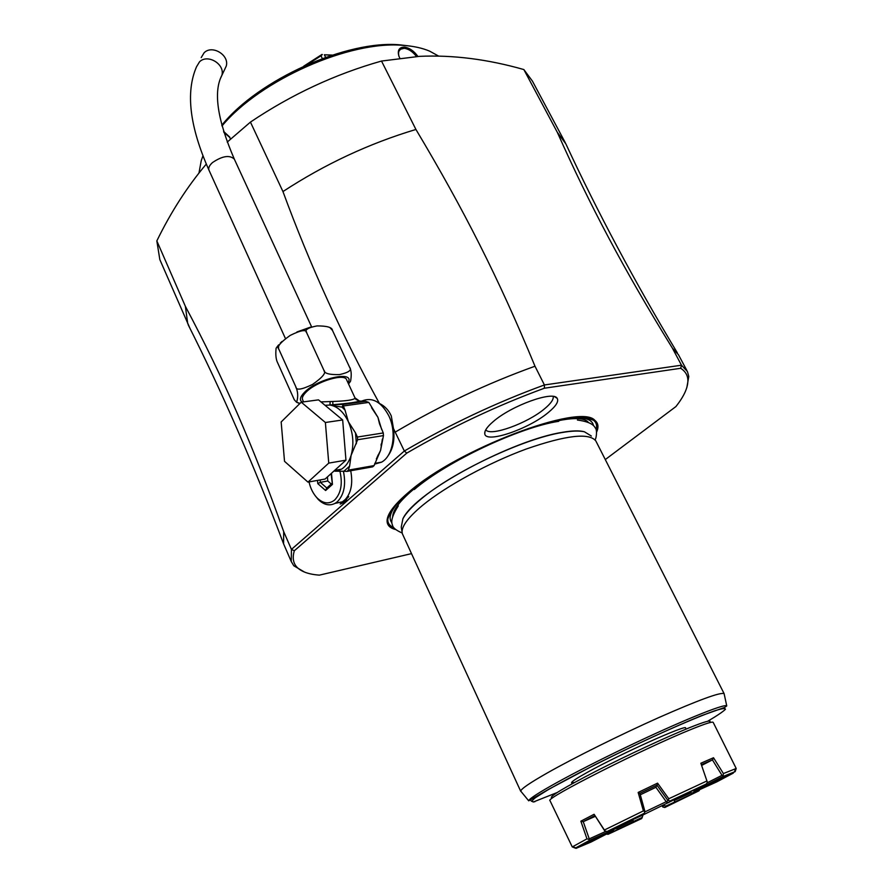 <?xml version="1.0" encoding="UTF-8"?>
<svg xmlns="http://www.w3.org/2000/svg" width="893" height="893" viewBox="0 0 893 893"><rect width="100%" height="100%" fill="white"/><g stroke="black" fill="none" stroke-linecap="round" stroke-linejoin="round"><path stroke-width="1.34" d="M701.608 765.457L712.413 759.876L722.013 775.336L706.988 782.904M640.705 816.068L706.251 784.043L707.39 782.268L700.849 763.236L713.518 757.733L712.592 759.798L701.351 764.687M633.874 821.326L608.066 834.308L641.665 818.557L642.234 817.408L633.874 821.326L632.456 820.031M642.234 817.408L642.938 815.019M663.655 805.106L662.807 806.993L662.026 805.888M663.934 805.508L665.921 806.078L664.783 807.495L662.807 806.993M664.783 807.495L698.985 790.796L665.921 806.078M674.438 801.914L674.416 799.961M691.193 792.794L674.661 800.262M689.921 792.27L692.042 793.073L716.543 781.989L733.287 773.115L692.042 793.073M696.004 790.964L695.591 790.405M713.518 757.733L723.397 773.561L722.962 776.519L694.118 791.031L735.173 771.608L736.2 768.482L713.206 722.415C712.77 721.31 705.727 723.52 692.064 729.034C645.606 747.564 544.284 798.8 549.976 800.619L550.021 800.742M694.118 791.031L693.135 790.651M722.571 775.437L722.013 775.336M644.88 811.916L666.211 801.702M706.251 784.043L669.973 800.999L668.645 802.673L666.513 802.115L655.92 787.302L640.437 794.703M655.92 787.302L656.958 785.148L667.83 800.374L666.513 802.115M656.958 785.148L639.89 793.308L644.98 811.681L643.406 810.889L638.16 792.437L657.572 783.15L668.79 798.744L706.921 780.962M644.277 813.3L607.14 831.483L643.607 814.65L644.98 811.681M643.406 810.889L604.394 830.021L594.102 814.282L604.807 830.992L607.14 831.483M594.816 815.633L583.051 821.739L595.285 816.369M605.889 831.35L589.246 838.873L583.241 821.649M617.398 826.84L617.03 827.923L589.458 840.413L588.967 839.375L586.969 838.851L580.852 821.18L594.102 814.282M589.458 840.413L575.393 848.071L617.03 827.923M613.402 829.876L613.513 830.445L576.085 848.35L574.032 847.68M576.085 848.35L591.233 841.954L613.513 830.445M617.063 828.95L617.722 826.695M632.534 820.433L617.376 828.068M608.066 834.308L606.715 834.162M723.397 773.561L736.2 768.482M733.644 772.333L733.287 773.115M735.173 771.608L722.962 776.519M699.766 789.579L698.985 790.796M549.976 800.619L572.268 846.921L586.969 838.851M707.39 782.268L701.82 766.06M668.79 798.744L668.344 800.496L669.973 800.999M657.572 783.15L657.103 785.081M639.89 793.308L638.16 792.437M604.394 830.021L605.019 831.249M583.051 821.739L580.852 821.18M572.268 846.921L575.393 848.071M709.756 722.102C711.71 719.635 704.934 721.522 689.418 727.728C666.77 736.881 627.199 755.266 596.267 771.061C563.796 787.827 548.927 796.757 551.651 797.851M574.4 782.558L571.576 782.715C571.531 781.654 576.833 778.171 587.471 772.278C620.032 754.094 687.789 723.676 685.612 728.074M557.053 792.582L533.311 802.003M531.536 801.267L530.755 800.429M724.212 694.129L724.111 693.649C720.472 691.997 698.56 700.045 658.353 717.771C620.133 734.85 574.299 757.655 547.331 772.936C530.007 782.804 521.132 788.854 520.719 791.098L521.278 791.778M724.134 693.671L595.843 440.952C589.168 432.536 565.983 435.226 526.29 449C488.784 462.764 445.998 486.105 422.534 505.382C407.42 518.007 400.689 527.428 402.33 533.668L520.731 791.31M402.33 533.668L401.258 527.104L402.91 518.744C405.857 513.218 411.907 506.666 421.049 499.075C452.773 472.118 523.711 438.63 561.842 432.569C571.654 430.85 579.177 430.593 584.413 431.777L591.356 436.03M558.761 421.306C519.547 427.211 446.612 461.625 414.229 489.554M395.51 529.493C389.538 527.986 386.736 524.816 387.115 519.972C387.863 513.04 395.074 503.786 408.726 492.199C457.651 449.123 580.707 402.676 594.905 420.413C598.277 423.092 598.846 426.999 596.602 432.145M605.287 459.571L675.889 406.583C684.384 395.878 688.369 386.781 687.833 379.313L688.793 376.511L686.851 387.495M411.45 553.649L319.393 575.137C308.487 574.344 300.874 571.553 296.576 566.765C293.105 562.791 292.357 557.455 294.31 550.769L406.795 453.108C451.367 427.133 497.234 405.5 544.384 388.221L680.7 368.284C685.031 371.064 687.42 374.747 687.833 379.313M493.405 421.44C511.656 405.478 553.504 390.464 557.176 398.334C558.973 401.404 556.004 406.136 548.269 412.533C528.589 429.176 485.546 443.81 484.787 433.786C484.341 430.828 487.21 426.72 493.405 421.44M678.423 354.655L672.418 348.192L681.482 365.204L687.476 371.622L688.793 376.511M677.307 352.802C634.655 281.708 597.495 212.054 565.849 143.851L557.299 132.287L523.845 69.554C487.556 59.217 452.74 54.819 419.397 56.359L381.512 61.048L415.926 129.463C463.724 209.487 498.316 277.5 534.996 366.219L544.417 384.961L544.384 388.221M672.418 348.192C623.671 269.251 589.849 205.29 557.299 132.287M680.7 368.284L681.482 365.204L544.417 384.961C496.396 402.486 449.704 424.51 404.339 451.021L291.442 549.396L294.31 550.769M523.845 69.554L532.407 81.084L565.347 142.802M227.224 142.099L250.442 122.095C291.419 94.524 335.109 74.175 381.512 61.048M206.294 164.078C187.396 186.436 170.909 212.043 156.833 240.909L159.836 259.595L189.896 328.189M160.907 262.051L159.836 259.595M250.442 122.095L282.947 191.56C324.829 164.178 369.155 143.483 415.926 129.463M379.324 403.379L379.425 403.446C342.186 335.712 310.027 265.087 282.947 191.56M387.651 456.345C392.998 449.268 394.94 440.003 393.478 428.562L404.339 451.021L406.795 453.108M156.833 240.909L185.387 306.355C223.127 377.393 252.451 443.877 283.695 531.648L291.442 549.396L291.241 561.474L283.583 543.837C254.125 465.543 222.324 392.529 188.189 324.795M335.02 503.384L342.421 501.833L348.728 496.62L342.812 502.904L340.188 504.087L344.441 500.359C351.061 493.673 353.148 483.794 350.715 470.734M379.425 403.446C384.783 406.036 388.734 410.211 391.29 415.959L393.478 428.562M534.996 366.219C487.053 383.477 440.539 405.4 395.432 431.989M304.546 572.1L293.786 565.771L291.241 561.474M399.796 58.145L398.914 56.214C397.285 50.332 399.115 47.284 404.384 47.095C409.474 47.887 413.984 51.001 417.913 56.449M198.983 172.941L201.249 160.64L202.945 155.817M222 125.946C260.198 79.868 350.257 40.129 403.524 45.409C413.693 46.146 422.411 48.066 429.7 51.18L438.519 56.025M223.596 131.427L229.668 137.02L230.427 139.107M399.093 56.672C398.021 53.256 398.512 50.767 400.577 49.193L404.261 48.311C408.76 48.97 412.834 51.716 416.484 56.538M221.81 125.221C258.244 79.611 347.5 39.627 400.31 44.896L410.467 46.112M325.621 57.342L324.36 54.774L331.828 55.232M324.36 54.774L332.263 55.087M322.317 58.536L320.978 55.801L322.317 54.551M307.337 64.575L320.978 55.801M303.72 66.194L321.96 54.451M223.864 132.276L229.903 137.578M185.387 306.355L187.742 323.712M283.695 531.648L283.583 543.837M374.814 463.344L381.545 462.161C393.132 456.077 396.95 432.324 388.779 415.736C381.222 401.694 372.236 396.805 361.821 401.035M381.545 462.161L374.558 464.148M320.944 401.895L332.732 401.47C345.39 401.08 352.78 400.075 354.878 398.457L358.573 400.868M354.878 398.457L359.499 401.046L365.594 401.325L343.392 404.395L332.933 404.708C347.801 403.457 356.653 402.241 359.499 401.046L354.967 397.843L356.251 399.751M303.575 401.861L302.537 399.573C301.856 397.686 303.017 395.242 306.009 392.228C316.133 381.523 344.999 372.839 346.64 379.849L354.967 397.843M299.791 403.603L296.621 402.285C298.284 396.972 298.028 391.837 295.862 386.87C296.018 390.542 301.577 389.728 312.517 384.448C322.674 377.337 326.481 372.627 323.936 370.338C324.248 373.453 329.45 374.87 339.552 374.591C348.705 372.537 352.065 370.115 349.609 367.313C351.351 370.294 351.675 374.904 350.581 381.144L349.33 382.952M330.276 328.021L332.453 330.365C332.196 327.385 327.061 325.889 317.037 325.912C307.75 327.686 304.312 329.986 306.712 332.832C306.522 329.204 301.008 330.064 290.169 335.422C280.201 342.521 276.45 347.187 278.94 349.42C278.002 346.83 277.064 346.462 276.093 348.303C275.446 354.834 275.982 359.712 277.712 362.938L294.299 399.774L296.621 402.285L300.026 403.379M349.609 367.313L332.453 330.365M323.936 370.338L306.712 332.832M295.862 386.87L278.94 349.42M201.204 57.599L204.117 52.765C212.166 44.471 229.613 55.098 226.23 66.149L224.444 69.911M325.03 405.288L329.975 405.042L330.164 401.638L329.885 404.942M342.666 419.956L345.959 460.163L325.085 479.05L307.962 482.12L284.521 461.324L281.161 421.965L301.242 402.174L318.5 399.863L342.666 419.956L325.387 422.501L328.747 463.11L345.959 460.163M328.747 463.11L307.962 482.12M301.242 402.174L325.387 422.501M383.465 435.594L380.585 450.362L374.111 465.588L372.694 466.838L346.975 471.404L348.382 470.142L349.598 466.146L351.116 455.33L357.635 439.736L357.412 437.045L383.253 432.949L383.465 435.594L357.635 439.736M356.396 443.799L355.514 432.915L348.382 421.753L345.022 410.088L341.963 407.119L329.975 405.042C337.454 406.337 343.593 411.907 348.382 421.753C353.215 433.06 354.13 444.245 351.116 455.33C349.051 461.882 345.814 466.514 341.394 469.216L336.047 471.18L343.894 471.258L349.598 466.146M381.713 429.622L377.94 417.344L368.831 402.408L343.347 405.969L345.022 410.088M371.566 407.71L377.94 417.344L379.536 423.851L383.253 432.949M355.514 432.915L357.412 437.045M343.392 404.395L341.963 407.119L343.66 407.13M342.912 404.696L343.347 405.969M330.388 404.931L332.933 404.708L332.732 401.47M368.831 402.408L365.594 401.325M358.975 400.924L360.582 401.136M346.975 471.404L343.894 471.258M335.065 471.191L336.047 471.18M374.111 465.588L348.382 470.142M343.102 502.726L346.562 499.712M343.414 471.236C346.127 484.642 344.106 494.811 337.353 501.732L335.333 503.205C329.662 506.231 323.969 504.991 318.276 499.5L315.062 495.559M339.653 470.098C342.89 483.102 341.226 493.081 334.652 500.024C329.059 504.389 323.233 503.719 317.16 497.993C313.253 493.907 310.541 488.549 309.023 481.93M317.517 480.401L317.785 483.615L325.61 490.525L326.637 488.158L331.906 483.437M325.61 490.525L332.43 484.419L331.091 473.603M317.785 483.615L320.353 482.343L326.805 488.013M327.441 476.918L327.776 480.992L331.247 484.028M327.776 480.992L320.353 482.343L320.152 479.932M485.792 429.756C489.9 436.889 527.283 423.427 544.496 408.838C550.869 403.558 553.76 399.428 553.169 396.447M534.862 801.724C531.134 802.26 531.357 800.898 535.532 797.616L547.331 790.205C568.975 777.658 608.613 757.498 647.202 739.504C675.61 726.411 699.509 716.242 713.987 711.04C721.79 708.506 725.596 707.937 725.417 709.31C722.95 711.743 717.034 715.74 707.647 721.276M726.757 705.928L724.614 707.446L701.92 715.494C675.186 726.277 632.49 745.901 594.76 764.832L549.072 789.088L528.712 800.82C528.667 797.282 572.748 772.825 626.239 747.207C679.729 721.566 725.25 703.092 726.757 705.928L724.111 693.649M588.431 422.489C575.751 405.243 459.638 448.799 413.225 489.598C399.863 500.928 393.032 509.903 392.697 516.511M391.871 522.718C387.35 517.304 391.67 508.251 404.842 495.548M593.454 425.593C592.182 418.527 582.359 416.216 563.985 418.672M393.634 527.495C389.415 525.787 387.484 522.896 387.83 518.833L391.167 510.45M596.1 429.633C597.25 425.615 596.401 422.489 593.555 420.268L584.223 417.198M404.384 47.095L404.261 48.311M302.135 402.062C299.278 400.142 300.026 396.939 304.39 392.429C317.941 378.141 355.805 370.037 348.013 382.807M278.404 347.79L278.672 347.109M300.394 330.89L308.219 328.244M285.447 338.547L208.962 170.139C208.192 167.917 209.375 165.395 212.501 162.559C222.379 155.907 229.657 154.768 234.334 159.144C217.367 119.74 213.204 91.812 221.866 75.358L220.281 78.852M208.962 170.139C189.629 126.594 185.487 92.124 196.549 66.729L199.496 61.863C207.611 53.513 225.259 64.229 221.866 75.358L226.23 66.149M333.748 471.214L341.394 469.216L334.641 470.399M376.344 458.946L380.585 450.362L382.383 439.088M332.43 484.419L331.504 473.234M734.537 771.764L735.519 768.639M575.706 847.87L572.636 846.676M571.966 783.875L571.576 782.715M528.712 800.82L520.719 791.098M584.413 431.777C579.635 430.448 572.313 430.616 562.456 432.301C513.442 439.858 415.926 491.061 402.91 518.744M402.174 532.998C396.414 530.475 393.221 528.031 392.607 525.664C392.507 524.247 388.656 521.043 398.311 505.851M595.14 439.948C597.194 435.55 596.557 428.562 595.553 428.339C594.727 427.412 593.912 422.21 577.414 420.034M396.671 503.563C385.765 518.297 389.694 515.306 387.83 518.833L387.115 519.972M594.905 420.413L593.555 420.268C589.536 418.024 583.33 417.031 574.936 417.265M678.557 354.934L686.918 370.595M296.576 566.765L293.786 565.771M399.059 50.979L400.577 49.193M224.735 132.454L223.909 132.443M350.581 381.144L348.538 383.945M278.649 344.843L276.975 346.975M310.34 327.195L296.923 331.973M282.065 341.427L280.246 343.124M311.579 326.816L234.334 159.144M381.054 445.328L381.255 443.91M377.348 456.691L378.487 454.381M342.421 501.833L335.333 503.205M318.276 499.5L317.16 497.993M484.787 433.786L484.999 431.531M557.176 398.334L554.698 396.771"/></g></svg>

